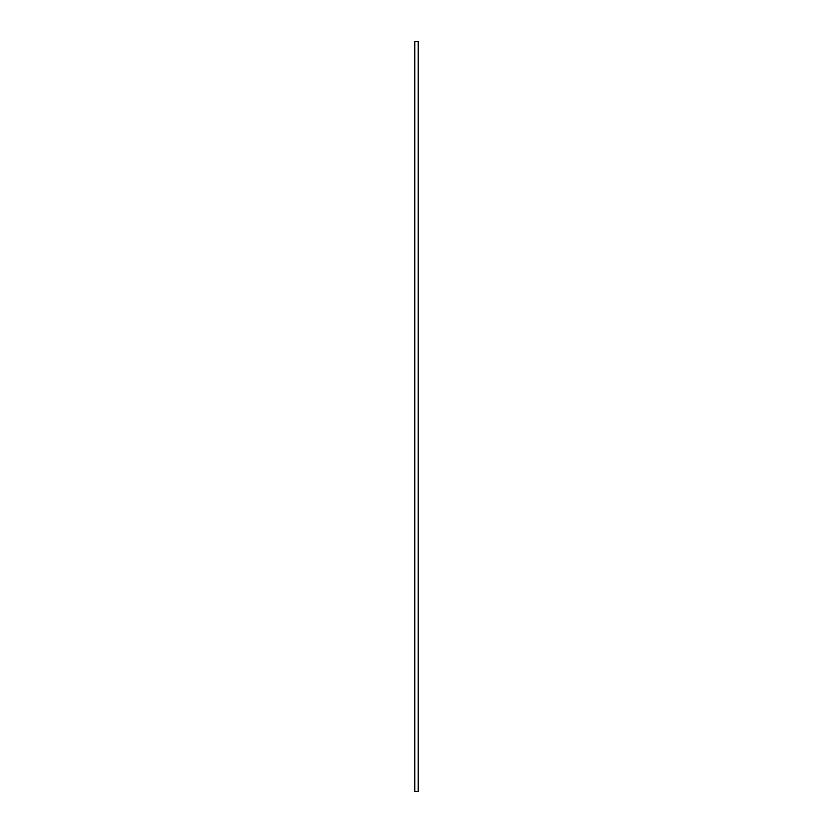 <?xml version="1.0" encoding="UTF-8"?>
<svg xmlns="http://www.w3.org/2000/svg" width="833" height="833" viewBox="0 0 833 833"><rect width="100%" height="100%" fill="white"/><g stroke="black" fill="none" stroke-linecap="round" stroke-linejoin="round"><path stroke-width="1.25" d="M418.343 791.35L418.343 41.65L414.657 41.65L414.657 791.35L418.343 791.35"/></g></svg>
